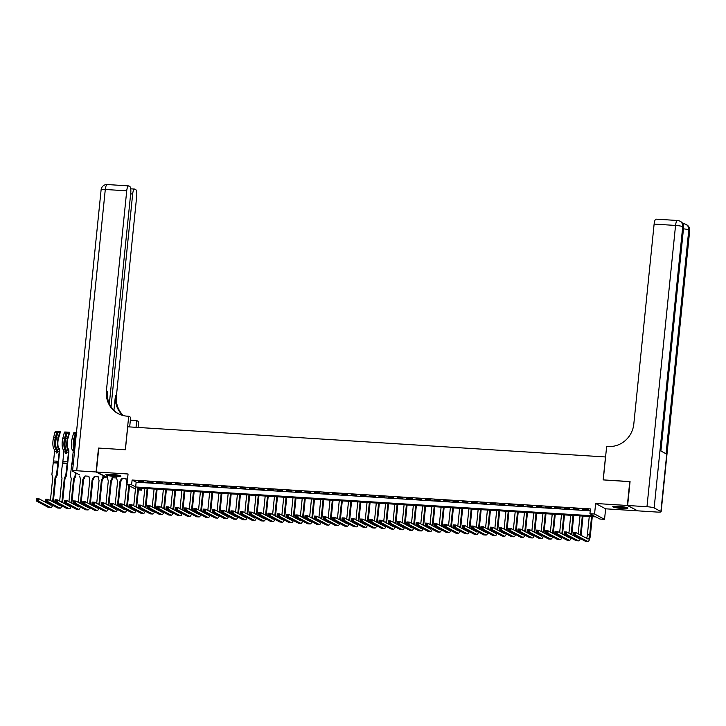 <?xml version="1.0" encoding="UTF-8"?>
<svg xmlns="http://www.w3.org/2000/svg" width="726" height="726" viewBox="0 0 726 726"><rect width="100%" height="100%" fill="white"/><g stroke="black" fill="none" stroke-linecap="round" stroke-linejoin="round"><path stroke-width="1.09" d="M115.479 476.546A7.559 0.944 -174.2 0 0 120.897 476.183A7.559 0.944 -174.2 0 0 111.269 474.296A7.559 0.944 -174.2 0 0 105.851 474.659A7.559 0.944 -174.2 0 0 115.479 476.546M622.409 508.518A7.559 0.944 -174.2 0 0 627.827 508.155A7.559 0.944 -174.2 0 0 618.198 506.267A7.559 0.944 -174.2 0 0 612.78 506.621A7.559 0.944 -174.2 0 0 622.409 508.518M141.788 488.253L141.597 490.15L138.394 489.941M605.575 456.972L127.722 426.797L125.389 449.757L98.772 448.078L96.34 471.991L107.502 477.409M112.839 477.744L116.768 477.989M122.104 478.325L126.025 478.57M637.346 510.696L627.346 505.477L595.638 503.481L594.567 514.008L604.549 519.344L599.921 519.045L595.874 516.885L137.55 487.981L141.597 490.15M595.638 503.481L605.62 508.817L637.328 510.814M605.62 508.817L604.549 519.344M605.493 456.917L603.161 479.886L630.041 481.701M629.778 481.565L627.346 505.477M143.784 481.683L138.221 481.338L143.784 481.683M153.041 482.273L147.487 481.919L153.041 482.273M162.297 482.854L156.743 482.5L162.297 482.854M171.554 483.434L166 483.089L171.554 483.434M180.819 484.024L175.256 483.67L180.819 484.024M190.076 484.605L184.522 484.251L190.076 484.605M199.332 485.186L193.778 484.841L199.332 485.186M208.589 485.776L203.035 485.422L208.589 485.776M217.854 486.356L212.301 486.003L217.854 486.356M227.111 486.937L221.557 486.592L227.111 486.937M236.367 487.527L230.814 487.173L236.367 487.527M245.633 488.108L240.07 487.754L245.633 488.108M254.89 488.689L249.336 488.344L254.89 488.689M264.146 489.279L258.592 488.925L264.146 489.279M273.403 489.859L267.849 489.505L273.403 489.859M282.668 490.44L277.114 490.095L282.668 490.44M291.925 491.03L286.371 490.676L291.925 491.03M301.181 491.611L295.627 491.257L301.181 491.611M310.447 492.192L304.884 491.847L310.447 492.192M319.703 492.782L314.149 492.428L319.703 492.782M328.96 493.362L323.406 493.008L328.96 493.362M338.216 493.943L332.662 493.598L338.216 493.943M347.482 494.533L341.919 494.179L347.482 494.533M356.738 495.114L351.184 494.76L356.738 495.114M365.995 495.695L360.441 495.35L365.995 495.695M375.251 496.285L369.697 495.931L375.251 496.285M384.517 496.865L378.963 496.511L384.517 496.865M393.773 497.446L388.219 497.101L393.773 497.446M403.03 498.036L397.476 497.682L403.03 498.036M412.295 498.617L406.732 498.263L412.295 498.617M421.552 499.198L415.998 498.853L421.552 499.198M430.808 499.787L425.255 499.434L430.808 499.787M440.065 500.368L434.511 500.014L440.065 500.368M449.33 500.949L443.777 500.604L449.33 500.949M458.587 501.539L453.033 501.185L458.587 501.539M467.843 502.12L462.29 501.766L467.843 502.12M477.109 502.701L471.546 502.356L477.109 502.701M486.366 503.29L480.812 502.937L486.366 503.29M495.622 503.871L490.068 503.517L495.622 503.871M504.879 504.452L499.325 504.107L504.879 504.452M514.144 505.042L508.59 504.688L514.144 505.042M523.401 505.623L517.847 505.278L523.401 505.623M532.657 506.203L527.103 505.859L532.657 506.203M541.923 506.793L536.36 506.439L541.923 506.793M551.179 507.374L545.625 507.029L551.179 507.374M560.436 507.955L554.882 507.61L560.436 507.955M569.692 508.545L564.138 508.191L569.692 508.545M578.958 509.126L573.395 508.781L578.958 509.126M96.34 471.991L128.057 473.996L126.986 484.514L131.615 484.814L135.662 486.974L593.986 515.877L589.939 513.709L590.419 508.926L132.105 480.022L136.152 482.191L590.229 510.823M588.214 509.706L582.66 509.362L588.214 509.706M132.105 480.022L131.615 484.814M589.939 513.709L594.567 514.008M135.444 489.043L126.986 484.514M136.152 482.191L133.747 505.777M574.665 534.027L574.765 533.065L573.839 533.011L573.74 533.964L575.636 534.971L573.322 534.826L573.567 532.43L575.881 532.585L575.636 534.971L587.633 541.387A7.269 2.105 93.6 0 0 587.906 541.46A7.269 2.105 93.6 0 0 590.383 535.289L592.28 516.658M591.572 516.613L589.712 534.926A4.846 1.407 -86.4 0 1 588.06 539.046A4.846 1.407 -86.4 0 1 587.878 538.991L575.881 532.585L574.765 533.065M589.258 516.467L587.398 534.781A4.846 1.407 -86.4 0 1 586.508 538.256M573.74 533.964L573.322 534.826L585.319 541.233A7.269 2.105 93.6 0 0 585.592 541.315L587.906 541.46M573.567 532.43L573.839 533.011M626.583 507.492A6.543 0.817 5.8 0 1 625.086 507.665A6.543 0.817 5.8 0 1 618.824 507.265A6.543 0.817 5.8 0 1 614.132 506.231M615.82 506.176A6.062 0.762 -174.2 0 0 624.787 507.111A6.062 0.762 -174.2 0 0 624.941 507.102M613.497 506.303A7.514 0.944 -174.2 0 0 625.785 507.819A7.514 0.944 -174.2 0 0 627.191 507.692M119.654 475.53A6.543 0.817 5.8 0 1 118.147 475.693A6.543 0.817 5.8 0 1 111.895 475.303A6.543 0.817 5.8 0 1 107.194 474.26M108.891 474.205A6.062 0.762 -174.2 0 0 117.848 475.14A6.062 0.762 -174.2 0 0 118.011 475.131M106.568 474.332A7.514 0.944 -174.2 0 0 118.846 475.848A7.514 0.944 -174.2 0 0 120.262 475.73M627.627 505.496L637.61 510.832L656.957 512.057A5.817 0.726 -174.2 0 0 661.132 511.776A5.817 0.726 -174.2 0 0 660.896 511.54L654.153 507.937A5.817 0.726 -174.2 0 0 646.975 506.721L627.627 505.496L630.059 481.574L603.252 479.886L606.655 446.399L608.225 446.499A24.23 22.996 -61.9 0 0 633.807 424.038L654.117 224.089A5.817 1.688 -86.4 0 1 656.095 219.143L677.53 220.495A5.817 1.688 93.6 0 0 675.552 225.441L654.117 224.089M646.975 506.721L675.552 225.441A5.817 0.726 5.8 0 1 682.721 226.648L683.402 227.011L660.66 450.891L666.051 453.777L688.793 229.897L689.473 230.26A5.817 0.726 5.8 0 1 689.7 230.496L661.132 511.776M96.068 471.973L98.491 448.06L125.299 449.748L128.702 416.261L127.123 416.161A24.23 22.996 118.1 0 1 118.129 413.62A24.23 22.996 118.1 0 1 106.404 390.788L126.723 190.829L105.288 189.477L76.711 470.757L96.068 471.973L106.06 477.191M136.043 427.315L136.733 420.554L130.371 420.154M136.733 420.554L138.684 421.597L138.094 427.451M128.702 416.261L130.653 417.305L129.682 426.915M111.06 406.76L132.667 194.005A5.817 1.688 93.6 0 1 134.655 189.069A5.817 1.688 93.6 0 1 134.873 189.132L135.671 189.559A5.817 1.688 93.6 0 1 136.706 196.165L116.396 396.124A24.23 22.996 118.1 0 0 123.474 415.626M122.93 415.49A24.23 22.996 118.1 0 1 115.425 395.606L113.928 410.29M76.711 470.757A5.817 0.726 -174.2 0 0 72.546 471.038A5.817 0.726 -174.2 0 0 72.781 471.274L79.524 474.877A5.817 0.726 -174.2 0 0 79.796 474.995M85.069 475.957A5.817 0.726 -174.2 0 0 86.693 476.093L88.989 476.238M94.326 476.574L98.246 476.819M103.582 477.154L106.05 477.309M109.354 403.656L130.753 192.98A5.817 1.688 93.6 0 0 129.718 186.382L128.919 185.956A5.817 1.688 93.6 0 0 128.702 185.892A5.817 1.688 93.6 0 0 126.723 190.829M118.619 413.874A24.23 22.996 118.1 0 1 107.384 391.305L106.404 390.788M131.66 420.236A24.23 22.996 118.1 0 1 130.399 419.846M581.054 535.343A7.269 2.105 93.6 0 0 581.127 534.708L583.023 516.077M582.316 516.032L580.455 534.345A4.846 1.407 -86.4 0 1 580.373 534.98M580.001 515.887L578.177 533.81M579.402 538.075A4.846 1.407 -86.4 0 1 578.794 538.456A4.846 1.407 -86.4 0 1 578.613 538.411L566.625 531.995L566.38 534.39L578.377 540.797A7.269 2.105 93.6 0 0 578.649 540.879A7.269 2.105 93.6 0 0 580.355 538.583M577.524 537.068A4.846 1.407 -86.4 0 1 577.243 537.676M565.409 533.438L566.38 534.39L564.066 534.245L564.311 531.849L566.625 531.995L564.583 532.421L564.483 533.383L565.409 533.438L565.509 532.485M564.483 533.383L564.066 534.245L576.063 540.652A7.269 2.105 93.6 0 0 576.326 540.734L578.649 540.879M564.311 531.849L564.583 532.421M571.798 534.763A7.269 2.105 93.6 0 0 571.87 534.118L573.758 515.487M573.05 515.442L571.19 533.764A4.846 1.407 -86.4 0 1 571.117 534.4M570.736 515.297L568.921 533.22M570.137 537.485A4.846 1.407 -86.4 0 1 569.538 537.875A4.846 1.407 -86.4 0 1 569.356 537.821L557.359 531.414L557.123 533.801L569.111 540.217A7.269 2.105 93.6 0 0 569.384 540.298A7.269 2.105 93.6 0 0 571.099 538.002M568.267 536.487A4.846 1.407 -86.4 0 1 567.986 537.095M556.152 532.857L557.123 533.801L554.809 533.655L555.045 531.269L557.359 531.414L555.317 531.84L555.227 532.793L556.152 532.857L556.243 531.895M555.227 532.793L554.809 533.655L566.797 540.071A7.269 2.105 93.6 0 0 567.07 540.153L569.384 540.298M555.045 531.269L555.317 531.84M562.532 534.173A7.269 2.105 93.6 0 0 562.605 533.537L564.501 514.906M563.793 514.861L561.933 533.174A4.846 1.407 -86.4 0 1 561.86 533.81M561.479 514.716L559.655 532.639M560.88 536.904A4.846 1.407 -86.4 0 1 560.281 537.294A4.846 1.407 -86.4 0 1 560.1 537.24L548.103 530.833L547.858 533.22L559.855 539.636A7.269 2.105 93.6 0 0 560.127 539.708A7.269 2.105 93.6 0 0 561.842 537.422M559.002 535.906A4.846 1.407 -86.4 0 1 558.73 536.505M546.887 532.276L547.858 533.22L545.544 533.075L545.789 530.679L548.103 530.833L546.061 531.26L545.961 532.212L546.887 532.276L546.987 531.314M545.961 532.212L545.544 533.075L557.541 539.482A7.269 2.105 93.6 0 0 557.813 539.563L560.127 539.708M545.789 530.679L546.061 531.26M553.276 533.592A7.269 2.105 93.6 0 0 553.348 532.957L555.245 514.326M554.537 514.28L552.677 532.594A4.846 1.407 -86.4 0 1 552.595 533.229M552.223 514.135L550.399 532.058M551.624 536.323A4.846 1.407 -86.4 0 1 551.025 536.705A4.846 1.407 -86.4 0 1 550.843 536.659L538.846 530.243L538.601 532.639L550.598 539.046A7.269 2.105 93.6 0 0 550.871 539.128A7.269 2.105 93.6 0 0 552.577 536.832M549.745 535.316A4.846 1.407 -86.4 0 1 549.464 535.924M537.63 531.686L538.601 532.639L536.287 532.494L536.532 530.098L538.846 530.243L536.804 530.67L536.705 531.632L537.63 531.686L537.73 530.733M536.705 531.632L536.287 532.494L548.284 538.901A7.269 2.105 93.6 0 0 548.557 538.982L550.871 539.128M536.532 530.098L536.804 530.67M544.019 533.011A7.269 2.105 93.6 0 0 544.092 532.367L545.979 513.736M545.28 513.69L543.42 532.013A4.846 1.407 -86.4 0 1 543.338 532.648M542.957 513.545L541.142 531.468M542.358 535.734A4.846 1.407 -86.4 0 1 541.759 536.124A4.846 1.407 -86.4 0 1 541.578 536.069L529.59 529.662L529.345 532.049L541.342 538.465A7.269 2.105 93.6 0 0 541.605 538.547A7.269 2.105 93.6 0 0 543.32 536.251M540.489 534.735A4.846 1.407 -86.4 0 1 540.208 535.334M528.374 531.105L529.345 532.049L527.031 531.904L527.276 529.517L529.59 529.662L527.539 530.089L527.448 531.042L528.374 531.105L528.464 530.143M527.448 531.042L527.031 531.904L539.019 538.32A7.269 2.105 93.6 0 0 539.291 538.402L541.605 538.547M527.276 529.517L527.539 530.089M534.753 532.421A7.269 2.105 93.6 0 0 534.835 531.786L536.723 513.155M536.015 513.11L534.154 531.423A4.846 1.407 -86.4 0 1 534.082 532.058M533.701 512.964L531.886 530.887M533.102 535.153A4.846 1.407 -86.4 0 1 532.503 535.543A4.846 1.407 -86.4 0 1 532.321 535.489L520.324 529.082L520.088 531.468L532.076 537.875A7.269 2.105 93.6 0 0 532.349 537.957A7.269 2.105 93.6 0 0 534.064 535.661M531.223 534.154A4.846 1.407 -86.4 0 1 530.951 534.753M519.108 530.524L520.088 531.468L517.774 531.323L518.01 528.927L520.324 529.082L518.282 529.508L518.183 530.461L519.108 530.524L519.208 529.563M518.183 530.461L517.774 531.323L529.762 537.73A7.269 2.105 93.6 0 0 530.034 537.812L532.349 537.957M518.01 528.927L518.282 529.508M525.497 531.84A7.269 2.105 93.6 0 0 525.57 531.205L527.466 512.574M526.758 512.529L524.898 530.842A4.846 1.407 -86.4 0 1 524.816 531.477M524.444 512.384L522.62 530.307M523.845 534.572A4.846 1.407 -86.4 0 1 523.246 534.953A4.846 1.407 -86.4 0 1 523.065 534.908L511.068 528.492L510.823 530.887L522.82 537.294A7.269 2.105 93.6 0 0 523.092 537.376A7.269 2.105 93.6 0 0 524.798 535.08M521.967 533.565A4.846 1.407 -86.4 0 1 521.695 534.173M509.852 529.935L510.823 530.887L508.509 530.742L508.754 528.346L511.068 528.492L509.026 528.918L508.926 529.88L509.852 529.935L509.951 528.982M508.926 529.88L508.509 530.742L520.506 537.149A7.269 2.105 93.6 0 0 520.778 537.231L523.092 537.376M508.754 528.346L509.026 528.918M516.24 531.26A7.269 2.105 93.6 0 0 516.313 530.615L518.21 511.984M517.502 511.939L515.642 530.261A4.846 1.407 -86.4 0 1 515.56 530.897M515.188 511.794L513.364 529.717M514.589 533.982A4.846 1.407 -86.4 0 1 513.981 534.372A4.846 1.407 -86.4 0 1 513.799 534.318L501.811 527.911L501.566 530.298L513.563 536.714A7.269 2.105 93.6 0 0 513.836 536.795A7.269 2.105 93.6 0 0 515.542 534.499M512.71 532.984A4.846 1.407 -86.4 0 1 512.429 533.583M500.595 529.354L501.566 530.298L499.252 530.152L499.497 527.766L501.811 527.911L499.769 528.337L499.67 529.29L500.595 529.354L500.695 528.392M499.67 529.29L499.252 530.152L511.249 536.568A7.269 2.105 93.6 0 0 511.521 536.65L513.836 536.795M499.497 527.766L499.769 528.337M506.984 530.67A7.269 2.105 93.6 0 0 507.057 530.034L508.944 511.403M508.236 511.358L506.376 529.671A4.846 1.407 -86.4 0 1 506.303 530.307M505.922 511.213L504.107 529.136M505.323 533.401A4.846 1.407 -86.4 0 1 504.724 533.792A4.846 1.407 -86.4 0 1 504.543 533.737L492.555 527.321L492.31 529.717L504.298 536.124A7.269 2.105 93.6 0 0 504.57 536.205A7.269 2.105 93.6 0 0 506.285 533.909M503.454 532.403A4.846 1.407 -86.4 0 1 503.172 533.002M491.339 528.773L492.31 529.717L489.996 529.572L490.232 527.176L492.555 527.321L490.504 527.757L490.413 528.71L491.339 528.773L491.429 527.811M490.413 528.71L489.996 529.572L501.984 535.979A7.269 2.105 93.6 0 0 502.256 536.06L504.57 536.205M490.232 527.176L490.504 527.757M497.718 530.089A7.269 2.105 93.6 0 0 497.791 529.454L499.688 510.823M498.98 510.777L497.119 529.091A4.846 1.407 -86.4 0 1 497.047 529.726M496.666 510.632L494.842 528.555M496.067 532.82A4.846 1.407 -86.4 0 1 495.468 533.202A4.846 1.407 -86.4 0 1 495.286 533.156L483.289 526.74L483.044 529.136L495.041 535.543A7.269 2.105 93.6 0 0 495.313 535.625A7.269 2.105 93.6 0 0 497.029 533.329M494.188 531.813A4.846 1.407 -86.4 0 1 493.916 532.421M482.073 528.183L483.044 529.136L480.73 528.991L480.975 526.595L483.289 526.74L481.247 527.167L481.147 528.129L482.073 528.183L482.173 527.23M481.147 528.129L480.73 528.991L492.727 535.398A7.269 2.105 93.6 0 0 492.999 535.479L495.313 535.625M480.975 526.595L481.247 527.167M488.462 529.508A7.269 2.105 93.6 0 0 488.534 528.864L490.431 510.233M489.723 510.187L487.863 528.51A4.846 1.407 -86.4 0 1 487.781 529.145M487.409 510.042L485.585 527.965M486.81 532.231A4.846 1.407 -86.4 0 1 486.211 532.621A4.846 1.407 -86.4 0 1 486.03 532.566L474.033 526.159L473.788 528.546L485.785 534.962A7.269 2.105 93.6 0 0 486.057 535.044A7.269 2.105 93.6 0 0 487.763 532.748M484.932 531.232A4.846 1.407 -86.4 0 1 484.659 531.831M472.817 527.602L473.788 528.546L471.473 528.401L471.718 526.014L474.033 526.159L471.991 526.586L471.891 527.539L472.817 527.602L472.916 526.64M471.891 527.539L471.473 528.401L483.471 534.817A7.269 2.105 93.6 0 0 483.743 534.899L486.057 535.044M471.718 526.014L471.991 526.586M479.205 528.918A7.269 2.105 93.6 0 0 479.278 528.283L481.166 509.652M480.467 509.607L478.606 527.92A4.846 1.407 -86.4 0 1 478.525 528.555M478.153 509.461L476.329 527.385M477.545 531.65A4.846 1.407 -86.4 0 1 476.946 532.04A4.846 1.407 -86.4 0 1 476.764 531.986L464.776 525.57L464.531 527.965L476.528 534.372A7.269 2.105 93.6 0 0 476.791 534.454A7.269 2.105 93.6 0 0 478.507 532.158M475.675 530.652A4.846 1.407 -86.4 0 1 475.394 531.25M463.56 527.012L464.531 527.965L462.217 527.82L462.462 525.424L464.776 525.57L462.725 526.005L462.634 526.958L463.56 527.012L463.651 526.06M462.634 526.958L462.217 527.82L474.214 534.227A7.269 2.105 93.6 0 0 474.477 534.309L476.791 534.454M462.462 525.424L462.725 526.005M469.949 528.337A7.269 2.105 93.6 0 0 470.021 527.702L471.909 509.071M471.201 509.026L469.341 527.339A4.846 1.407 -86.4 0 1 469.268 527.974M468.887 508.881L467.072 526.804M468.288 531.069A4.846 1.407 -86.4 0 1 467.689 531.45A4.846 1.407 -86.4 0 1 467.508 531.405L455.511 524.989L455.275 527.385L467.263 533.792A7.269 2.105 93.6 0 0 467.535 533.873A7.269 2.105 93.6 0 0 469.25 531.577M466.41 530.062A4.846 1.407 -86.4 0 1 466.137 530.67M454.295 526.432L455.275 527.385L452.96 527.239L453.196 524.844L455.511 524.989L453.469 525.415L453.369 526.377L454.295 526.432L454.394 525.479M453.369 526.377L452.96 527.239L464.949 533.646A7.269 2.105 93.6 0 0 465.221 533.728L467.535 533.873M453.196 524.844L453.469 525.415M460.683 527.757A7.269 2.105 93.6 0 0 460.756 527.112L462.653 508.481M461.945 508.436L460.084 526.758A4.846 1.407 -86.4 0 1 460.003 527.394M459.631 508.291L457.807 526.214M459.032 530.479A4.846 1.407 -86.4 0 1 458.433 530.869A4.846 1.407 -86.4 0 1 458.251 530.815L446.254 524.408L446.009 526.795L458.006 533.211A7.269 2.105 93.6 0 0 458.278 533.292A7.269 2.105 93.6 0 0 459.985 530.996M457.153 529.481A4.846 1.407 -86.4 0 1 456.881 530.08M445.038 525.851L446.009 526.795L443.695 526.649L443.94 524.263L446.254 524.408L444.212 524.834L444.112 525.787L445.038 525.851L445.138 524.889M444.112 525.787L443.695 526.649L455.692 533.065A7.269 2.105 93.6 0 0 455.964 533.147L458.278 533.292M443.94 524.263L444.212 524.834M451.427 527.167A7.269 2.105 93.6 0 0 451.499 526.532L453.396 507.901M452.688 507.855L450.828 526.168A4.846 1.407 -86.4 0 1 450.746 526.804M450.374 507.71L448.55 525.633M449.775 529.898A4.846 1.407 -86.4 0 1 449.167 530.289A4.846 1.407 -86.4 0 1 448.995 530.234L436.998 523.818L436.753 526.214L448.75 532.621A7.269 2.105 93.6 0 0 449.022 532.702A7.269 2.105 93.6 0 0 450.728 530.407M447.897 528.9A4.846 1.407 -86.4 0 1 447.615 529.499M435.781 525.261L436.753 526.214L434.438 526.069L434.683 523.673L436.998 523.818L434.956 524.254L434.856 525.207L435.781 525.261L435.881 524.308M434.856 525.207L434.438 526.069L446.436 532.476A7.269 2.105 93.6 0 0 446.708 532.557L449.022 532.702M434.683 523.673L434.956 524.254M442.17 526.586A7.269 2.105 93.6 0 0 442.243 525.951L444.13 507.32M443.423 507.274L441.562 525.588A4.846 1.407 -86.4 0 1 441.49 526.223M441.109 507.129L439.294 525.052M440.51 529.318A4.846 1.407 -86.4 0 1 439.911 529.699A4.846 1.407 -86.4 0 1 439.729 529.653L427.741 523.237L427.496 525.633L439.484 532.04A7.269 2.105 93.6 0 0 439.756 532.122A7.269 2.105 93.6 0 0 441.472 529.826M438.64 528.31A4.846 1.407 -86.4 0 1 438.359 528.918M426.525 524.68L427.496 525.633L425.182 525.488L425.418 523.092L427.741 523.237L425.69 523.664L425.599 524.626L426.525 524.68L426.616 523.727M425.599 524.626L425.182 525.488L437.17 531.895A7.269 2.105 93.6 0 0 437.442 531.976L439.756 532.122M425.418 523.092L425.69 523.664M432.905 526.005A7.269 2.105 93.6 0 0 432.986 525.361L434.874 506.73M434.166 506.684L432.306 525.007A4.846 1.407 -86.4 0 1 432.233 525.642M431.852 506.539L430.028 524.462M431.253 528.728A4.846 1.407 -86.4 0 1 430.654 529.118A4.846 1.407 -86.4 0 1 430.473 529.063L418.475 522.656L418.24 525.043L430.228 531.459A7.269 2.105 93.6 0 0 430.5 531.541A7.269 2.105 93.6 0 0 432.215 529.245M429.375 527.729A4.846 1.407 -86.4 0 1 429.102 528.328M417.259 524.099L418.24 525.043L415.916 524.898L416.161 522.511L418.475 522.656L416.434 523.083L416.334 524.036L417.259 524.099L417.359 523.137M416.334 524.036L415.916 524.898L427.913 531.314A7.269 2.105 93.6 0 0 428.186 531.387L430.5 531.541M416.161 522.511L416.434 523.083M423.648 525.415A7.269 2.105 93.6 0 0 423.721 524.78L425.618 506.149M424.91 506.104L423.049 524.417A4.846 1.407 -86.4 0 1 422.968 525.052M422.596 505.958L420.771 523.882M421.997 528.147A4.846 1.407 -86.4 0 1 421.398 528.537A4.846 1.407 -86.4 0 1 421.216 528.483L409.219 522.067L408.974 524.462L420.971 530.869A7.269 2.105 93.6 0 0 421.243 530.951A7.269 2.105 93.6 0 0 422.949 528.655M420.118 527.149A4.846 1.407 -86.4 0 1 419.846 527.748M408.003 523.51L408.974 524.462L406.66 524.317L406.905 521.921L409.219 522.067L407.177 522.502L407.077 523.455L408.003 523.51L408.103 522.557M407.077 523.455L406.66 524.317L418.657 530.724A7.269 2.105 93.6 0 0 418.929 530.806L421.243 530.951M406.905 521.921L407.177 522.502M414.392 524.834A7.269 2.105 93.6 0 0 414.464 524.199L416.352 505.568M415.653 505.523L413.793 523.836A4.846 1.407 -86.4 0 1 413.711 524.471M413.339 505.378L411.515 523.301M412.731 527.566A4.846 1.407 -86.4 0 1 412.132 527.947A4.846 1.407 -86.4 0 1 411.951 527.902L399.962 521.486L399.717 523.882L411.715 530.289A7.269 2.105 93.6 0 0 411.987 530.37A7.269 2.105 93.6 0 0 413.693 528.074M410.862 526.559A4.846 1.407 -86.4 0 1 410.58 527.167M398.746 522.929L399.717 523.882L397.403 523.736L397.648 521.341L399.962 521.486L397.912 521.912L397.821 522.874L398.746 522.929L398.846 521.976M397.821 522.874L397.403 523.736L409.4 530.143A7.269 2.105 93.6 0 0 409.664 530.225L411.987 530.37M397.648 521.341L397.912 521.912M405.135 524.254A7.269 2.105 93.6 0 0 405.208 523.609L407.095 504.978M406.388 504.933L404.527 523.255A4.846 1.407 -86.4 0 1 404.455 523.891M404.073 504.788L402.258 522.711M403.475 526.976A4.846 1.407 -86.4 0 1 402.876 527.366A4.846 1.407 -86.4 0 1 402.694 527.312L390.697 520.905L390.461 523.292L402.449 529.708A7.269 2.105 93.6 0 0 402.721 529.789A7.269 2.105 93.6 0 0 404.436 527.493M401.605 525.978A4.846 1.407 -86.4 0 1 401.324 526.577M389.49 522.348L390.461 523.292L388.147 523.147L388.383 520.76L390.697 520.905L388.655 521.332L388.564 522.284L389.49 522.348L389.581 521.386M388.564 522.284L388.147 523.147L400.135 529.563A7.269 2.105 93.6 0 0 400.407 529.635L402.721 529.789M388.383 520.76L388.655 521.332M395.87 523.664A7.269 2.105 93.6 0 0 395.942 523.029L397.839 504.398M397.131 504.352L395.271 522.666A4.846 1.407 -86.4 0 1 395.198 523.301M394.817 504.207L392.993 522.13M394.218 526.395A4.846 1.407 -86.4 0 1 393.619 526.786A4.846 1.407 -86.4 0 1 393.438 526.731L381.44 520.315L381.195 522.711L393.193 529.118A7.269 2.105 93.6 0 0 393.465 529.2A7.269 2.105 93.6 0 0 395.171 526.904M392.339 525.397A4.846 1.407 -86.4 0 1 392.067 525.996M380.224 521.758L381.195 522.711L378.881 522.566L379.126 520.17L381.44 520.315L379.399 520.751L379.299 521.704L380.224 521.758L380.324 520.805M379.299 521.704L378.881 522.566L390.878 528.973A7.269 2.105 93.6 0 0 391.151 529.054L393.465 529.2M379.126 520.17L379.399 520.751M386.613 523.083A7.269 2.105 93.6 0 0 386.686 522.448L388.582 503.817M387.875 503.771L386.014 522.085A4.846 1.407 -86.4 0 1 385.933 522.72M385.56 503.626L383.736 521.549M384.962 525.815A4.846 1.407 -86.4 0 1 384.353 526.196A4.846 1.407 -86.4 0 1 384.181 526.15L372.184 519.734L371.939 522.13L383.936 528.537A7.269 2.105 93.6 0 0 384.208 528.619A7.269 2.105 93.6 0 0 385.914 526.323M383.083 524.807A4.846 1.407 -86.4 0 1 382.802 525.415M370.968 521.177L371.939 522.13L369.625 521.985L369.87 519.589L372.184 519.734L370.142 520.161L370.042 521.123L370.968 521.177L371.068 520.224M370.042 521.123L369.625 521.985L381.622 528.392A7.269 2.105 93.6 0 0 381.894 528.474L384.208 528.619M369.87 519.589L370.142 520.161M377.357 522.502A7.269 2.105 93.6 0 0 377.429 521.858L379.317 503.227M378.618 503.182L376.749 521.504A4.846 1.407 -86.4 0 1 376.676 522.139M376.295 503.036L374.48 520.959M375.696 525.225A4.846 1.407 -86.4 0 1 375.097 525.615A4.846 1.407 -86.4 0 1 374.915 525.56L362.927 519.154L362.682 521.54L374.68 527.956A7.269 2.105 93.6 0 0 374.943 528.038A7.269 2.105 93.6 0 0 376.658 525.742M373.826 524.226A4.846 1.407 -86.4 0 1 373.545 524.825M361.711 520.596L362.682 521.54L360.368 521.395L360.613 519.008L362.927 519.154L360.876 519.58L360.786 520.533L361.711 520.596L361.802 519.635M360.786 520.533L360.368 521.395L372.356 527.811A7.269 2.105 93.6 0 0 372.629 527.884L374.943 528.038M360.613 519.008L360.876 519.58M368.091 521.912A7.269 2.105 93.6 0 0 368.173 521.277L370.06 502.646M369.352 502.601L367.492 520.914A4.846 1.407 -86.4 0 1 367.42 521.549M367.038 502.456L365.223 520.379M366.439 524.644A4.846 1.407 -86.4 0 1 365.84 525.034A4.846 1.407 -86.4 0 1 365.659 524.98L353.662 518.564L353.426 520.959L365.414 527.366A7.269 2.105 93.6 0 0 365.686 527.448A7.269 2.105 93.6 0 0 367.401 525.152M364.561 523.646A4.846 1.407 -86.4 0 1 364.289 524.245M352.446 520.007L353.426 520.959L351.103 520.814L351.348 518.418L353.662 518.564L351.62 518.999L351.52 519.952L352.446 520.007L352.546 519.054M351.52 519.952L351.103 520.814L363.1 527.221A7.269 2.105 93.6 0 0 363.372 527.303L365.686 527.448M351.348 518.418L351.62 518.999M358.835 521.332A7.269 2.105 93.6 0 0 358.907 520.696L360.804 502.065M360.096 502.02L358.236 520.333A4.846 1.407 -86.4 0 1 358.154 520.969M357.782 501.875L355.958 519.798M357.183 524.063A4.846 1.407 -86.4 0 1 356.584 524.444A4.846 1.407 -86.4 0 1 356.402 524.399L344.405 517.983L344.16 520.379L356.157 526.786A7.269 2.105 93.6 0 0 356.43 526.867A7.269 2.105 93.6 0 0 358.136 524.571M355.304 523.056A4.846 1.407 -86.4 0 1 355.032 523.664M343.189 519.426L344.16 520.379L341.846 520.233L342.091 517.838L344.405 517.983L342.363 518.409L342.264 519.371L343.189 519.426L343.289 518.473M342.264 519.371L341.846 520.233L353.843 526.64A7.269 2.105 93.6 0 0 354.116 526.722L356.43 526.867M342.091 517.838L342.363 518.409M349.578 520.751A7.269 2.105 93.6 0 0 349.651 520.106L351.547 501.475M350.839 501.43L348.979 519.743A4.846 1.407 -86.4 0 1 348.897 520.388M348.525 501.285L346.701 519.208M347.926 523.473A4.846 1.407 -86.4 0 1 347.318 523.863A4.846 1.407 -86.4 0 1 347.137 523.809L335.149 517.402L334.904 519.789L346.901 526.205A7.269 2.105 93.6 0 0 347.173 526.286A7.269 2.105 93.6 0 0 348.879 523.99M346.048 522.475A4.846 1.407 -86.4 0 1 345.767 523.074M333.933 518.845L334.904 519.789L332.59 519.644L332.835 517.257L335.149 517.402L333.107 517.829L333.007 518.781L333.933 518.845L334.033 517.883M333.007 518.781L332.59 519.644L344.587 526.06A7.269 2.105 93.6 0 0 344.859 526.132L347.173 526.286M332.835 517.257L333.107 517.829M340.322 520.161A7.269 2.105 93.6 0 0 340.394 519.526L342.282 500.895M341.574 500.849L339.714 519.163A4.846 1.407 -86.4 0 1 339.641 519.798M339.26 500.704L337.445 518.627M338.661 522.892A4.846 1.407 -86.4 0 1 338.062 523.283A4.846 1.407 -86.4 0 1 337.88 523.228L325.883 516.812L325.647 519.208L337.635 525.615A7.269 2.105 93.6 0 0 337.908 525.697A7.269 2.105 93.6 0 0 339.623 523.401M336.791 521.894A4.846 1.407 -86.4 0 1 336.51 522.493M324.676 518.255L325.647 519.208L323.333 519.063L323.569 516.667L325.883 516.812L323.841 517.248L323.751 518.201L324.676 518.255L324.767 517.302M323.751 518.201L323.333 519.063L335.321 525.47A7.269 2.105 93.6 0 0 335.594 525.551L337.908 525.697M323.569 516.667L323.841 517.248M331.056 519.58A7.269 2.105 93.6 0 0 331.129 518.945L333.025 500.314M332.317 500.268L330.457 518.582A4.846 1.407 -86.4 0 1 330.384 519.217M330.003 500.123L328.179 518.046M329.404 522.312A4.846 1.407 -86.4 0 1 328.805 522.693A4.846 1.407 -86.4 0 1 328.624 522.638L316.627 516.231L316.382 518.627L328.379 525.034A7.269 2.105 93.6 0 0 328.651 525.116A7.269 2.105 93.6 0 0 330.366 522.82M327.526 521.304A4.846 1.407 -86.4 0 1 327.254 521.912M315.411 517.674L316.382 518.627L314.068 518.482L314.313 516.086L316.627 516.231L314.585 516.658L314.485 517.62L315.411 517.674L315.511 516.721M314.485 517.62L314.068 518.482L326.065 524.889A7.269 2.105 93.6 0 0 326.337 524.971L328.651 525.116M314.313 516.086L314.585 516.658M321.8 518.999A7.269 2.105 93.6 0 0 321.872 518.355L323.769 499.724M323.061 499.679L321.201 517.992A4.846 1.407 -86.4 0 1 321.119 518.636M320.747 499.533L318.923 517.457M320.148 521.722A4.846 1.407 -86.4 0 1 319.549 522.112A4.846 1.407 -86.4 0 1 319.367 522.058L307.37 515.651L307.125 518.037L319.122 524.453A7.269 2.105 93.6 0 0 319.395 524.535A7.269 2.105 93.6 0 0 321.101 522.239M318.269 520.723A4.846 1.407 -86.4 0 1 317.988 521.322M306.154 517.093L307.125 518.037L304.811 517.892L305.056 515.505L307.37 515.651L305.328 516.077L305.229 517.03L306.154 517.093L306.254 516.132M305.229 517.03L304.811 517.892L316.808 524.308A7.269 2.105 93.6 0 0 317.08 524.381L319.395 524.535M305.056 515.505L305.328 516.077M312.543 518.409A7.269 2.105 93.6 0 0 312.616 517.774L314.503 499.143M313.804 499.098L311.944 517.411A4.846 1.407 -86.4 0 1 311.862 518.046M311.481 498.953L309.666 516.876M310.882 521.141A4.846 1.407 -86.4 0 1 310.283 521.531A4.846 1.407 -86.4 0 1 310.102 521.477L298.114 515.061L297.869 517.457L309.866 523.863A7.269 2.105 93.6 0 0 310.129 523.945A7.269 2.105 93.6 0 0 311.844 521.649M309.013 520.134A4.846 1.407 -86.4 0 1 308.731 520.742M296.898 516.504L297.869 517.457L295.555 517.311L295.8 514.915L298.114 515.061L296.063 515.496L295.972 516.449L296.898 516.504L296.988 515.551M295.972 516.449L295.555 517.311L307.543 523.718A7.269 2.105 93.6 0 0 307.815 523.8L310.129 523.945M295.8 514.915L296.063 515.496M303.277 517.829A7.269 2.105 93.6 0 0 303.359 517.193L305.247 498.553M304.539 498.517L302.678 516.83A4.846 1.407 -86.4 0 1 302.606 517.466M302.225 498.372L300.41 516.295M301.626 520.56A4.846 1.407 -86.4 0 1 301.027 520.941A4.846 1.407 -86.4 0 1 300.845 520.887L288.848 514.48L288.612 516.876L300.6 523.283A7.269 2.105 93.6 0 0 300.873 523.364A7.269 2.105 93.6 0 0 302.588 521.068M299.747 519.553A4.846 1.407 -86.4 0 1 299.475 520.161M287.632 515.923L288.612 516.876L286.298 516.731L286.534 514.335L288.848 514.48L286.806 514.906L286.706 515.868L287.632 515.923L287.732 514.97M286.706 515.868L286.298 516.731L298.286 523.137A7.269 2.105 93.6 0 0 298.558 523.219L300.873 523.364M286.534 514.335L286.806 514.906M294.021 517.248A7.269 2.105 93.6 0 0 294.094 516.603L295.99 497.972M295.282 497.927L293.422 516.24A4.846 1.407 -86.4 0 1 293.34 516.885M292.968 497.782L291.144 515.705M292.369 519.97A4.846 1.407 -86.4 0 1 291.77 520.361A4.846 1.407 -86.4 0 1 291.589 520.306L279.592 513.899L279.347 516.286L291.344 522.702A7.269 2.105 93.6 0 0 291.616 522.774A7.269 2.105 93.6 0 0 293.322 520.488M290.491 518.972A4.846 1.407 -86.4 0 1 290.219 519.571M278.376 515.342L279.347 516.286L277.033 516.141L277.278 513.754L279.592 513.899L277.55 514.326L277.45 515.278L278.376 515.342L278.475 514.38M277.45 515.278L277.033 516.141L289.03 522.557A7.269 2.105 93.6 0 0 289.302 522.629L291.616 522.774M277.278 513.754L277.55 514.326M284.764 516.658A7.269 2.105 93.6 0 0 284.837 516.023L286.734 497.392M286.026 497.346L284.165 515.66A4.846 1.407 -86.4 0 1 284.084 516.295M283.712 497.201L281.888 515.124M283.113 519.389A4.846 1.407 -86.4 0 1 282.505 519.78A4.846 1.407 -86.4 0 1 282.323 519.725L270.335 513.309L270.09 515.705L282.087 522.112A7.269 2.105 93.6 0 0 282.36 522.194A7.269 2.105 93.6 0 0 284.066 519.898M281.234 518.382A4.846 1.407 -86.4 0 1 280.953 518.99M269.119 514.752L270.09 515.705L267.776 515.56L268.021 513.164L270.335 513.309L268.293 513.745L268.193 514.698L269.119 514.752L269.219 513.799M268.193 514.698L267.776 515.56L279.773 521.967A7.269 2.105 93.6 0 0 280.045 522.048L282.36 522.194M268.021 513.164L268.293 513.745M275.508 516.077A7.269 2.105 93.6 0 0 275.581 515.442L277.468 496.802M276.76 496.765L274.9 515.079A4.846 1.407 -86.4 0 1 274.827 515.714M274.446 496.611L272.631 514.543M273.847 518.809A4.846 1.407 -86.4 0 1 273.248 519.19A4.846 1.407 -86.4 0 1 273.067 519.135L261.079 512.728L260.834 515.124L272.822 521.531A7.269 2.105 93.6 0 0 273.094 521.613A7.269 2.105 93.6 0 0 274.809 519.317M271.978 517.801A4.846 1.407 -86.4 0 1 271.696 518.409M259.863 514.171L260.834 515.124L258.52 514.979L258.755 512.583L261.079 512.728L259.028 513.155L258.937 514.117L259.863 514.171L259.953 513.218M258.937 514.117L258.52 514.979L270.508 521.386A7.269 2.105 93.6 0 0 270.78 521.468L273.094 521.613M258.755 512.583L259.028 513.155M266.242 515.496A7.269 2.105 93.6 0 0 266.315 514.852L268.212 496.221M267.504 496.176L265.643 514.489A4.846 1.407 -86.4 0 1 265.571 515.133M265.19 496.03L263.366 513.954M264.591 518.219A4.846 1.407 -86.4 0 1 263.992 518.609A4.846 1.407 -86.4 0 1 263.81 518.555L251.813 512.148L251.568 514.534L263.565 520.95A7.269 2.105 93.6 0 0 263.837 521.023A7.269 2.105 93.6 0 0 265.553 518.736M262.712 517.221A4.846 1.407 -86.4 0 1 262.44 517.82M250.597 513.591L251.568 514.534L249.254 514.389L249.499 512.002L251.813 512.148L249.771 512.574L249.671 513.527L250.597 513.591L250.697 512.629M249.671 513.527L249.254 514.389L261.251 520.805A7.269 2.105 93.6 0 0 261.523 520.878L263.837 521.023M249.499 512.002L249.771 512.574M256.986 514.906A7.269 2.105 93.6 0 0 257.058 514.271L258.955 495.64M258.247 495.595L256.387 513.908A4.846 1.407 -86.4 0 1 256.305 514.543M255.933 495.45L254.109 513.373M255.334 517.638A4.846 1.407 -86.4 0 1 254.735 518.028A4.846 1.407 -86.4 0 1 254.554 517.974L242.557 511.558L242.312 513.954L254.309 520.361A7.269 2.105 93.6 0 0 254.581 520.442A7.269 2.105 93.6 0 0 256.287 518.146M253.456 516.631A4.846 1.407 -86.4 0 1 253.183 517.239M241.341 513.001L242.312 513.954L239.997 513.808L240.242 511.413L242.557 511.558L240.515 511.993L240.415 512.946L241.341 513.001L241.44 512.048M240.415 512.946L239.997 513.808L251.995 520.215A7.269 2.105 93.6 0 0 252.267 520.297L254.581 520.442M240.242 511.413L240.515 511.993M247.729 514.326A7.269 2.105 93.6 0 0 247.802 513.69L249.69 495.05M248.991 495.014L247.13 513.327A4.846 1.407 -86.4 0 1 247.049 513.963M246.677 494.86L244.853 512.792M246.069 517.057A4.846 1.407 -86.4 0 1 245.47 517.438A4.846 1.407 -86.4 0 1 245.288 517.384L233.3 510.977L233.055 513.373L245.052 519.78A7.269 2.105 93.6 0 0 245.324 519.861A7.269 2.105 93.6 0 0 247.031 517.565M244.199 516.05A4.846 1.407 -86.4 0 1 243.918 516.658M232.084 512.42L233.055 513.373L230.741 513.228L230.986 510.832L233.3 510.977L231.249 511.403L231.158 512.365L232.084 512.42L232.175 511.467M231.158 512.365L230.741 513.228L242.738 519.635A7.269 2.105 93.6 0 0 243.001 519.716L245.324 519.861M230.986 510.832L231.249 511.403M238.473 513.745A7.269 2.105 93.6 0 0 238.545 513.101L240.433 494.47M239.725 494.424L237.865 512.737A4.846 1.407 -86.4 0 1 237.792 513.382M237.411 494.279L235.596 512.202M236.812 516.467A4.846 1.407 -86.4 0 1 236.213 516.858A4.846 1.407 -86.4 0 1 236.032 516.803L224.035 510.396L223.799 512.783L235.787 519.199A7.269 2.105 93.6 0 0 236.059 519.272A7.269 2.105 93.6 0 0 237.774 516.985M234.943 515.469A4.846 1.407 -86.4 0 1 234.661 516.068M222.828 511.839L223.799 512.783L221.484 512.638L221.72 510.251L224.035 510.396L221.993 510.823L221.893 511.776L222.828 511.839L222.918 510.877M221.893 511.776L221.484 512.638L233.473 519.054A7.269 2.105 93.6 0 0 233.745 519.126L236.059 519.272M221.72 510.251L221.993 510.823M229.207 513.155A7.269 2.105 93.6 0 0 229.28 512.52L231.177 493.889M230.469 493.843L228.608 512.157A4.846 1.407 -86.4 0 1 228.527 512.792M228.155 493.698L226.331 511.621M227.556 515.887A4.846 1.407 -86.4 0 1 226.957 516.277A4.846 1.407 -86.4 0 1 226.775 516.222L214.778 509.806L214.533 512.202L226.53 518.609A7.269 2.105 93.6 0 0 226.802 518.691A7.269 2.105 93.6 0 0 228.508 516.395M225.677 514.879A4.846 1.407 -86.4 0 1 225.405 515.487M213.562 511.249L214.533 512.202L212.219 512.057L212.464 509.661L214.778 509.806L212.736 510.242L212.636 511.195L213.562 511.249L213.662 510.296M212.636 511.195L212.219 512.057L224.216 518.464A7.269 2.105 93.6 0 0 224.488 518.545L226.802 518.691M212.464 509.661L212.736 510.242M219.951 512.574A7.269 2.105 93.6 0 0 220.023 511.93L221.92 493.299M221.212 493.263L219.352 511.576A4.846 1.407 -86.4 0 1 219.27 512.211M218.898 493.108L217.074 511.04M218.299 515.306A4.846 1.407 -86.4 0 1 217.691 515.687A4.846 1.407 -86.4 0 1 217.519 515.632L205.522 509.225L205.276 511.621L217.274 518.028A7.269 2.105 93.6 0 0 217.546 518.11A7.269 2.105 93.6 0 0 219.252 515.814M216.421 514.298A4.846 1.407 -86.4 0 1 216.139 514.906M204.305 510.668L205.276 511.621L202.962 511.467L203.207 509.08L205.522 509.225L203.48 509.652L203.38 510.614L204.305 510.668L204.405 509.716M203.38 510.614L202.962 511.467L214.96 517.883A7.269 2.105 93.6 0 0 215.232 517.965L217.546 518.11M203.207 509.08L203.48 509.652M210.694 511.993A7.269 2.105 93.6 0 0 210.767 511.349L212.654 492.718M211.947 492.673L210.086 510.986A4.846 1.407 -86.4 0 1 210.014 511.63M209.632 492.527L207.817 510.451M209.034 514.716A4.846 1.407 -86.4 0 1 208.435 515.106A4.846 1.407 -86.4 0 1 208.253 515.052L196.265 508.645L196.02 511.031L208.008 517.447A7.269 2.105 93.6 0 0 208.28 517.52A7.269 2.105 93.6 0 0 209.995 515.233M207.164 513.718A4.846 1.407 -86.4 0 1 206.883 514.317M195.049 510.088L196.02 511.031L193.706 510.886L193.951 508.499L196.265 508.645L194.214 509.071L194.123 510.024L195.049 510.088L195.14 509.126M194.123 510.024L193.706 510.886L205.694 517.302A7.269 2.105 93.6 0 0 205.966 517.375L208.28 517.52M193.951 508.499L194.214 509.071M201.429 511.403A7.269 2.105 93.6 0 0 201.51 510.768L203.398 492.137M202.69 492.092L200.83 510.405A4.846 1.407 -86.4 0 1 200.757 511.04M200.376 491.947L198.561 509.87M199.777 514.135A4.846 1.407 -86.4 0 1 199.178 514.525A4.846 1.407 -86.4 0 1 198.997 514.471L186.999 508.055L186.763 510.451L198.752 516.858A7.269 2.105 93.6 0 0 199.024 516.939A7.269 2.105 93.6 0 0 200.739 514.643M197.899 513.128A4.846 1.407 -86.4 0 1 197.626 513.736M185.783 509.498L186.763 510.451L184.44 510.305L184.685 507.91L186.999 508.055L184.958 508.481L184.858 509.443L185.783 509.498L185.883 508.545M184.858 509.443L184.44 510.305L196.437 516.712A7.269 2.105 93.6 0 0 196.71 516.794L199.024 516.939M184.685 507.91L184.958 508.481M192.172 510.823A7.269 2.105 93.6 0 0 192.245 510.178L194.141 491.547M193.434 491.511L191.573 509.824A4.846 1.407 -86.4 0 1 191.492 510.46M191.119 491.357L189.295 509.289M190.521 513.554A4.846 1.407 -86.4 0 1 189.922 513.935A4.846 1.407 -86.4 0 1 189.74 513.881L177.743 507.474L177.498 509.87L189.495 516.277A7.269 2.105 93.6 0 0 189.767 516.358A7.269 2.105 93.6 0 0 191.473 514.062M188.642 512.547A4.846 1.407 -86.4 0 1 188.37 513.155M176.527 508.917L177.498 509.87L175.184 509.716L175.429 507.329L177.743 507.474L175.701 507.901L175.601 508.862L176.527 508.917L176.627 507.964M175.601 508.862L175.184 509.716L187.181 516.132A7.269 2.105 93.6 0 0 187.453 516.213L189.767 516.358M175.429 507.329L175.701 507.901M182.916 510.242A7.269 2.105 93.6 0 0 182.988 509.598L184.885 490.967M184.177 490.921L182.317 509.235A4.846 1.407 -86.4 0 1 182.235 509.879M181.863 490.776L180.039 508.699M181.264 512.964A4.846 1.407 -86.4 0 1 180.656 513.355A4.846 1.407 -86.4 0 1 180.475 513.3L168.486 506.893L168.241 509.28L180.239 515.696A7.269 2.105 93.6 0 0 180.511 515.769A7.269 2.105 93.6 0 0 182.217 513.482M179.386 511.966A4.846 1.407 -86.4 0 1 179.104 512.565M167.27 508.336L168.241 509.28L165.927 509.135L166.172 506.748L168.486 506.893L166.445 507.32L166.345 508.273L167.27 508.336L167.37 507.374M166.345 508.273L165.927 509.135L177.924 515.551A7.269 2.105 93.6 0 0 178.188 515.623L180.511 515.769M166.172 506.748L166.445 507.32M173.659 509.652A7.269 2.105 93.6 0 0 173.732 509.017L175.619 490.386M174.912 490.34L173.051 508.654A4.846 1.407 -86.4 0 1 172.979 509.289M172.597 490.195L170.782 508.118M171.998 512.384A4.846 1.407 -86.4 0 1 171.4 512.774A4.846 1.407 -86.4 0 1 171.218 512.719L159.221 506.303L158.985 508.699L170.973 515.106A7.269 2.105 93.6 0 0 171.245 515.188A7.269 2.105 93.6 0 0 172.96 512.892M170.129 511.376A4.846 1.407 -86.4 0 1 169.848 511.984M158.014 507.746L158.985 508.699L156.671 508.554L156.907 506.158L159.221 506.303L157.179 506.73L157.088 507.692L158.014 507.746L158.105 506.793M157.088 507.692L156.671 508.554L168.659 514.961A7.269 2.105 93.6 0 0 168.931 515.043L171.245 515.188M156.907 506.158L157.179 506.73M164.394 509.071A7.269 2.105 93.6 0 0 164.466 508.427L166.363 489.796M165.655 489.76L163.795 508.073A4.846 1.407 -86.4 0 1 163.722 508.708M163.341 489.605L161.517 507.538M162.742 511.803A4.846 1.407 -86.4 0 1 162.143 512.184A4.846 1.407 -86.4 0 1 161.962 512.129L149.964 505.723L149.719 508.118L161.716 514.525A7.269 2.105 93.6 0 0 161.989 514.607A7.269 2.105 93.6 0 0 163.704 512.311M160.863 510.795A4.846 1.407 -86.4 0 1 160.591 511.403M148.748 507.165L149.719 508.118L147.405 507.964L147.65 505.577L149.964 505.723L147.922 506.149L147.823 507.111L148.748 507.165L148.848 506.213M147.823 507.111L147.405 507.964L159.402 514.38A7.269 2.105 93.6 0 0 159.675 514.462L161.989 514.607M147.65 505.577L147.922 506.149M155.137 508.49A7.269 2.105 93.6 0 0 155.21 507.846L157.106 489.215M156.399 489.17L154.538 507.483A4.846 1.407 -86.4 0 1 154.456 508.127M154.084 489.025L152.26 506.948M153.485 511.213A4.846 1.407 -86.4 0 1 152.887 511.603A4.846 1.407 -86.4 0 1 152.705 511.549L140.708 505.142L140.463 507.528L152.46 513.944A7.269 2.105 93.6 0 0 152.732 514.017A7.269 2.105 93.6 0 0 154.438 511.73M151.607 510.215A4.846 1.407 -86.4 0 1 151.326 510.814M139.492 506.585L140.463 507.528L138.149 507.383L138.394 504.997L140.708 505.142L138.666 505.568L138.566 506.521L139.492 506.585L139.592 505.623M138.566 506.521L138.149 507.383L150.146 513.799A7.269 2.105 93.6 0 0 150.418 513.872L152.732 514.017M138.394 504.997L138.666 505.568M145.881 507.901A7.269 2.105 93.6 0 0 145.953 507.265L147.841 488.634M147.142 488.589L145.282 506.902A4.846 1.407 -86.4 0 1 145.2 507.538M144.819 488.444L143.004 506.367M144.22 510.632A4.846 1.407 -86.4 0 1 143.621 511.022A4.846 1.407 -86.4 0 1 143.439 510.968L131.451 504.552L131.206 506.948L143.204 513.355A7.269 2.105 93.6 0 0 143.467 513.436A7.269 2.105 93.6 0 0 145.182 511.14M142.35 509.625A4.846 1.407 -86.4 0 1 142.069 510.233M130.235 505.995L131.206 506.948L128.892 506.802L129.137 504.407L131.451 504.552L129.4 504.978L129.31 505.94L130.235 505.995L130.326 505.042M129.31 505.94L128.892 506.802L140.88 513.209A7.269 2.105 93.6 0 0 141.153 513.291L143.467 513.436M129.137 504.407L129.4 504.978M136.615 507.32A7.269 2.105 93.6 0 0 136.697 506.675L138.539 488.507M137.867 488.153L136.016 506.321A4.846 1.407 -86.4 0 1 135.944 506.957M134.963 510.051A4.846 1.407 -86.4 0 1 134.364 510.432A4.846 1.407 -86.4 0 1 134.183 510.378L122.186 503.971L121.95 506.367L133.938 512.774A7.269 2.105 93.6 0 0 134.21 512.855A7.269 2.105 93.6 0 0 135.925 510.56M133.085 509.044A4.846 1.407 -86.4 0 1 132.813 509.652M120.97 505.414L121.95 506.367L119.636 506.213L119.872 503.826L122.186 503.971L120.144 504.398L120.044 505.36L120.97 505.414L121.07 504.461M120.044 505.36L119.636 506.213L131.624 512.629A7.269 2.105 93.6 0 0 131.896 512.71L134.21 512.855M119.872 503.826L120.144 504.398M127.359 506.739A7.269 2.105 93.6 0 0 127.431 506.095L129.491 485.857M128.82 485.494L126.76 505.732A4.846 1.407 -86.4 0 1 126.678 506.376M125.961 479.16L126.823 482.191L124.482 505.196M125.707 509.461A4.846 1.407 -86.4 0 1 125.108 509.852A4.846 1.407 -86.4 0 1 124.926 509.797L112.929 503.39L112.684 505.777L124.681 512.193A7.269 2.105 93.6 0 0 124.954 512.266A7.269 2.105 93.6 0 0 126.66 509.979M123.828 508.463A4.846 1.407 -86.4 0 1 123.556 509.062M111.713 504.833L112.684 505.777L110.37 505.632L110.615 503.245L112.929 503.39L110.887 503.817L110.788 504.77L111.713 504.833L111.813 503.871M110.788 504.77L110.37 505.632L122.367 512.048A7.269 2.105 93.6 0 0 122.64 512.12L124.954 512.266M110.615 503.245L110.887 503.817M115.225 504.615L117.567 481.61L116.704 478.57L116.904 476.619M119.881 481.755L121.333 478.87L122.013 479.224L120.552 482.109L119.881 481.755L117.503 505.151A4.846 1.407 -86.4 0 1 117.421 505.786M118.102 506.149A7.269 2.105 93.6 0 0 118.175 505.514L120.552 482.109M116.45 508.881A4.846 1.407 -86.4 0 1 115.842 509.271A4.846 1.407 -86.4 0 1 115.661 509.216L103.673 502.8L103.428 505.196L115.425 511.603A7.269 2.105 93.6 0 0 115.697 511.685A7.269 2.105 93.6 0 0 117.403 509.389M114.572 507.873A4.846 1.407 -86.4 0 1 114.291 508.481M102.457 504.243L103.428 505.196L101.114 505.051L101.359 502.655L103.673 502.8L101.631 503.227L101.531 504.189L102.457 504.243L102.557 503.29M101.531 504.189L101.114 505.051L113.111 511.458A7.269 2.105 93.6 0 0 113.383 511.54L115.697 511.685M101.359 502.655L101.631 503.227M105.969 504.025L108.301 481.02L107.448 477.989L107.702 475.485M112.285 476.256L112.076 478.28L112.748 478.643L111.296 481.529L110.615 481.166L108.238 504.57A4.846 1.407 -86.4 0 1 108.165 505.205M112.984 476.338L112.748 478.643M108.846 505.568A7.269 2.105 93.6 0 0 108.918 504.924L111.296 481.529M110.615 481.166L112.076 478.28M107.185 508.3A4.846 1.407 -86.4 0 1 106.586 508.681A4.846 1.407 -86.4 0 1 106.404 508.627L94.416 502.22L94.171 504.615L106.159 511.022A7.269 2.105 93.6 0 0 106.432 511.104A7.269 2.105 93.6 0 0 108.147 508.808M105.315 507.292A4.846 1.407 -86.4 0 1 105.034 507.901M93.2 503.662L94.171 504.615L91.857 504.461L92.093 502.074L94.416 502.22L92.365 502.646L92.275 503.608L93.2 503.662L93.291 502.71M92.275 503.608L91.857 504.461L103.845 510.877A7.269 2.105 93.6 0 0 104.117 510.959L106.432 511.104M92.093 502.074L92.365 502.646M103.019 475.693L102.82 477.699L103.491 478.062L102.03 480.948L101.359 480.585L98.981 503.98A4.846 1.407 -86.4 0 1 98.908 504.624M103.691 476.056L103.491 478.062M99.58 504.987A7.269 2.105 93.6 0 0 99.653 504.343L102.03 480.948M101.359 480.585L102.82 477.699M98.192 477.409L99.045 480.44L96.703 503.445M97.928 507.71A4.846 1.407 -86.4 0 1 97.329 508.1A4.846 1.407 -86.4 0 1 97.148 508.046L85.151 501.639L84.906 504.025L96.903 510.442A7.269 2.105 93.6 0 0 97.175 510.514A7.269 2.105 93.6 0 0 98.89 508.227M96.05 506.712A4.846 1.407 -86.4 0 1 95.778 507.311M83.935 503.082L84.906 504.025L82.592 503.88L82.837 501.494L85.151 501.639L83.109 502.065L83.009 503.018L83.935 503.082L84.034 502.12M83.009 503.018L82.592 503.88L94.589 510.296A7.269 2.105 93.6 0 0 94.861 510.369L97.175 510.514M82.837 501.494L83.109 502.065M92.102 480.004L93.554 477.118L94.235 477.472L92.774 480.358L92.102 480.004L89.725 503.399A4.846 1.407 -86.4 0 1 89.643 504.035M90.323 504.398A7.269 2.105 93.6 0 0 90.396 503.762L92.774 480.358M88.926 476.819L89.788 479.859L87.447 502.864M88.672 507.129A4.846 1.407 -86.4 0 1 88.073 507.519A4.846 1.407 -86.4 0 1 87.891 507.465L75.894 501.049L75.649 503.445L87.646 509.852A7.269 2.105 93.6 0 0 87.919 509.933A7.269 2.105 93.6 0 0 89.625 507.637M86.793 506.122A4.846 1.407 -86.4 0 1 86.521 506.73M74.678 502.492L75.649 503.445L73.335 503.3L73.58 500.904L75.894 501.049L73.852 501.475L73.753 502.437L74.678 502.492L74.778 501.539M73.753 502.437L73.335 503.3L85.332 509.706A7.269 2.105 93.6 0 0 85.604 509.788L87.919 509.933M73.58 500.904L73.852 501.475M82.837 479.414L84.298 476.528L84.969 476.891L83.517 479.777L82.837 479.414L80.468 502.819A4.846 1.407 -86.4 0 1 80.386 503.454M81.067 503.817A7.269 2.105 93.6 0 0 81.14 503.172L83.517 479.777M79.669 476.238L80.522 479.269L78.19 502.274M79.406 506.548A4.846 1.407 -86.4 0 1 78.807 506.93A4.846 1.407 -86.4 0 1 78.626 506.875L66.638 500.468L66.393 502.864L78.39 509.271A7.269 2.105 93.6 0 0 78.653 509.353A7.269 2.105 93.6 0 0 80.368 507.057M77.537 505.541A4.846 1.407 -86.4 0 1 77.255 506.149M65.422 501.911L66.393 502.864L64.079 502.71L64.324 500.323L66.638 500.468L64.587 500.895L64.496 501.857L65.422 501.911L65.512 500.958M64.496 501.857L64.079 502.71L76.076 509.126A7.269 2.105 93.6 0 0 76.339 509.207L78.653 509.353M64.324 500.323L64.587 500.895M75.785 432.696L74.197 432.596A2.568 0.744 93.6 0 0 74.116 432.569A2.568 0.744 93.6 0 0 73.435 433.658L72.056 438.876A7.414 2.151 93.6 0 0 72.791 450.447A1.797 0.517 -86.4 0 1 73.108 452.48L72.128 462.144A2.105 0.608 93.6 0 1 71.801 463.524L70.413 475.657L71.266 478.688L68.934 501.693M75.377 472.662L75.041 475.947L75.713 476.31L74.261 479.196L73.58 478.833L71.202 502.229A4.846 1.407 -86.4 0 1 71.13 502.873M76.048 473.016L75.713 476.31M76.203 434.23L75.558 434.184M71.81 503.236A7.269 2.105 93.6 0 0 71.883 502.592L74.261 479.196M74.624 450.619A1.797 0.517 93.6 0 0 74.551 450.556L72.791 450.447M74.551 450.556A7.414 2.151 93.6 0 1 73.816 438.985L75.195 433.767A2.568 0.744 93.6 0 1 75.749 432.714L76.856 432.787L75.749 432.714L74.079 439.711A6.153 1.779 -86.4 0 0 74.687 449.321A3.049 0.88 -86.4 0 1 74.751 449.367M74.769 449.14A7.414 2.151 -86.4 0 1 74.932 439.058L76.303 433.839A2.568 0.744 -86.4 0 1 76.339 433.712M73.253 464.086L71.593 463.987M73.58 478.833L75.041 475.947M70.15 505.958A4.846 1.407 -86.4 0 1 69.551 506.349A4.846 1.407 -86.4 0 1 69.369 506.294L57.372 499.887L57.136 502.274L69.124 508.69A7.269 2.105 93.6 0 0 69.397 508.763A7.269 2.105 93.6 0 0 71.112 506.476M68.271 504.96A4.846 1.407 -86.4 0 1 67.999 505.559M56.156 501.33L57.136 502.274L54.822 502.129L55.058 499.742L57.372 499.887L55.33 500.314L55.23 501.267L56.156 501.33L56.256 500.368M55.23 501.267L54.822 502.129L66.81 508.536A7.269 2.105 93.6 0 0 67.082 508.617L69.397 508.763M55.058 499.742L55.33 500.314M69.224 433.676L69.569 432.306A2.568 0.744 93.6 0 0 69.487 432.279A2.568 0.744 93.6 0 0 68.807 433.368L67.427 438.586A7.414 2.151 93.6 0 0 68.162 450.156L66.402 450.047A7.414 2.151 -86.4 0 1 65.667 438.477L67.046 433.25A2.568 0.744 -86.4 0 1 67.6 432.197L66.483 432.133L64.814 439.13A6.153 1.779 -86.4 0 0 65.422 448.732A3.049 0.88 -86.4 0 1 65.957 452.198L65.857 453.151A0.581 0.554 -61.9 0 0 65.984 453.578M66.402 450.047A1.797 0.517 -86.4 0 1 66.719 452.08L66.62 453.033A0.581 0.554 118.1 0 1 65.794 453.514A0.581 0.554 118.1 0 1 65.512 452.97L65.603 452.008A1.797 0.517 93.6 0 0 65.295 449.975L63.534 449.866A1.797 0.517 -86.4 0 1 63.843 451.899L62.863 461.564A2.105 0.608 93.6 0 1 62.545 462.943L61.147 475.067L62.009 478.107L59.668 501.112M66.529 432.115L64.941 432.006A2.568 0.744 93.6 0 0 64.859 431.988A2.568 0.744 93.6 0 0 64.178 433.068L62.799 438.295A7.414 2.151 93.6 0 0 63.534 449.866M69.36 433.549L67.69 439.312A6.153 1.779 93.6 0 0 68.298 448.913A3.049 0.88 -86.4 0 1 68.825 452.38L66.456 475.721L64.995 478.606L64.324 478.252L61.946 501.648A4.846 1.407 -86.4 0 1 61.864 502.283M68.162 450.156A1.797 0.517 -86.4 0 1 68.48 452.189L67.491 461.854A2.105 0.608 -86.4 0 1 67.173 463.233L65.785 475.367L66.456 475.721M66.946 433.64L66.302 433.603M62.545 502.646A7.269 2.105 93.6 0 0 62.617 502.011L64.995 478.606M69.387 432.297L66.483 432.133A2.568 0.744 93.6 0 0 65.93 433.186L64.56 438.404A7.414 2.151 93.6 0 0 65.295 449.975M67.627 432.179L69.487 432.279M66.964 463.687L62.336 463.397M64.324 478.252L65.785 475.367M60.893 505.378A4.846 1.407 -86.4 0 1 60.294 505.768A4.846 1.407 -86.4 0 1 60.113 505.713L48.116 499.297L47.871 501.693L59.868 508.1A7.269 2.105 93.6 0 0 60.14 508.182A7.269 2.105 93.6 0 0 61.846 505.886M59.015 504.37A4.846 1.407 -86.4 0 1 58.742 504.978M46.9 500.74L47.871 501.693L45.556 501.548L45.802 499.152L48.116 499.297L46.074 499.724L45.974 500.686L46.9 500.74L46.999 499.787M45.974 500.686L45.556 501.548L57.554 507.955A7.269 2.105 93.6 0 0 57.826 508.037L60.14 508.182M45.802 499.152L46.074 499.724M59.968 433.095L60.312 431.716A2.568 0.744 93.6 0 0 60.231 431.698A2.568 0.744 93.6 0 0 59.541 432.778L58.171 437.996A7.414 2.151 93.6 0 0 58.906 449.575L57.145 449.467A7.414 2.151 -86.4 0 1 56.41 437.887L57.79 432.669A2.568 0.744 -86.4 0 1 58.343 431.616L57.227 431.543L55.557 438.54A6.153 1.779 -86.4 0 0 56.165 448.151A3.049 0.88 -86.4 0 1 56.701 451.608L56.601 452.57A0.581 0.554 -61.9 0 0 56.728 452.988M57.145 449.467A1.797 0.517 -86.4 0 1 57.454 451.49L57.363 452.452A0.581 0.554 118.1 0 1 56.528 452.933A0.581 0.554 118.1 0 1 56.247 452.38L56.347 451.427A1.797 0.517 93.6 0 0 56.038 449.394L54.278 449.285A1.797 0.517 -86.4 0 1 54.586 451.318L53.606 460.983A2.105 0.608 93.6 0 1 53.288 462.353L51.891 474.486L52.753 477.517L50.412 500.523M57.272 431.534L55.684 431.425A2.568 0.744 93.6 0 0 55.603 431.407A2.568 0.744 93.6 0 0 54.913 432.487L53.542 437.705A7.414 2.151 93.6 0 0 54.278 449.285M60.104 432.959L58.425 438.722A6.153 1.779 93.6 0 0 59.033 448.332A3.049 0.88 -86.4 0 1 59.568 451.79L57.2 475.14L55.739 478.026L55.067 477.663L52.689 501.067A4.846 1.407 -86.4 0 1 52.608 501.702M58.906 449.575A1.797 0.517 -86.4 0 1 59.214 451.608L58.234 461.273A2.105 0.608 -86.4 0 1 57.917 462.653L56.519 474.777L57.2 475.14M57.681 433.059L57.036 433.014M53.288 502.065A7.269 2.105 93.6 0 0 53.361 501.421L55.739 478.026M60.131 431.716L57.227 431.543A2.568 0.744 93.6 0 0 56.673 432.596L55.303 437.814A7.414 2.151 93.6 0 0 56.038 449.394M58.37 431.598L60.231 431.698M57.708 463.106L53.08 462.816M55.067 477.663L56.519 474.777M51.637 504.788A4.846 1.407 -86.4 0 1 51.029 505.178A4.846 1.407 -86.4 0 1 50.856 505.124L38.859 498.717L38.614 501.103L50.611 507.519A7.269 2.105 93.6 0 0 50.884 507.601A7.269 2.105 93.6 0 0 52.59 505.305M49.758 503.79A4.846 1.407 -86.4 0 1 49.477 504.398M37.643 500.16L38.614 501.103L36.3 500.958L36.545 498.571L38.859 498.717L36.817 499.143L36.717 500.105L37.643 500.16L37.743 499.207M36.717 500.105L36.3 500.958L48.297 507.374A7.269 2.105 93.6 0 0 48.569 507.456L50.884 507.601M36.545 498.571L36.817 499.143M589.712 534.926L587.398 534.781M587.633 541.387L585.319 541.233M660.896 511.54L689.473 230.26A5.817 5.518 -61.9 0 0 686.66 224.779L685.979 224.416A5.817 5.518 118.1 0 1 688.793 229.897A5.817 0.726 5.8 0 0 683.465 228.835M660.896 451.018L683.629 227.247A5.817 0.726 5.8 0 0 683.402 227.011A5.817 5.518 -61.9 0 0 680.58 221.53L679.908 221.176A5.817 5.817 0 0 0 677.53 220.495A5.817 1.688 93.6 0 1 677.748 220.559A5.817 5.518 118.1 0 1 682.721 226.648L654.153 507.937M682.848 223.699L683.602 223.744A5.817 5.817 0 0 1 685.979 224.416A5.817 5.518 118.1 0 0 683.819 223.808A5.817 1.688 93.6 0 0 683.602 223.744A5.817 1.688 93.6 0 0 683.03 224.035M115.425 395.606L116.396 396.124M132.667 194.005L130.662 193.878M105.288 189.477A5.817 1.688 -86.4 0 1 107.266 184.54A5.817 5.817 0 0 0 101.114 189.758A5.817 0.726 5.8 0 1 105.288 189.477M580.455 534.345L579.012 534.254M578.377 540.797L576.063 540.652M571.19 533.764L569.756 533.674M569.111 540.217L566.797 540.071M561.933 533.174L560.49 533.084M559.855 539.636L557.541 539.482M552.677 532.594L551.234 532.503M550.598 539.046L548.284 538.901M543.42 532.013L541.977 531.922M541.342 538.465L539.019 538.32M534.154 531.423L532.721 531.332M532.076 537.875L529.762 537.73M524.898 530.842L523.455 530.751M522.82 537.294L520.506 537.149M515.642 530.261L514.199 530.171M513.563 536.714L511.249 536.568M506.376 529.671L504.942 529.581M504.298 536.124L501.984 535.979M497.119 529.091L495.686 529M495.041 535.543L492.727 535.398M487.863 528.51L486.42 528.419M485.785 534.962L483.471 534.817M478.606 527.92L477.163 527.829M476.528 534.372L474.214 534.227M469.341 527.339L467.907 527.248M467.263 533.792L464.949 533.646M460.084 526.758L458.641 526.668M458.006 533.211L455.692 533.065M450.828 526.168L449.385 526.078M448.75 532.621L446.436 532.476M441.562 525.588L440.128 525.497M439.484 532.04L437.17 531.895M432.306 525.007L430.872 524.916M430.228 531.459L427.913 531.314M423.049 524.417L421.606 524.326M420.971 530.869L418.657 530.724M413.793 523.836L412.35 523.745M411.715 530.289L409.4 530.143M404.527 523.255L403.093 523.165M402.449 529.708L400.135 529.563M395.271 522.666L393.828 522.575M393.193 529.118L390.878 528.973M386.014 522.085L384.571 521.994M383.936 528.537L381.622 528.392M376.749 521.504L375.315 521.413M374.68 527.956L372.356 527.811M367.492 520.914L366.058 520.823M365.414 527.366L363.1 527.221M358.236 520.333L356.793 520.243M356.157 526.786L353.843 526.64M348.979 519.743L347.536 519.653M346.901 526.205L344.587 526.06M339.714 519.163L338.28 519.072M337.635 525.615L335.321 525.47M330.457 518.582L329.023 518.491M328.379 525.034L326.065 524.889M321.201 517.992L319.758 517.901M319.122 524.453L316.808 524.308M311.944 517.411L310.501 517.32M309.866 523.863L307.543 523.718M302.678 516.83L301.245 516.74M300.6 523.283L298.286 523.137M293.422 516.24L291.979 516.15M291.344 522.702L289.03 522.557M284.165 515.66L282.723 515.569M282.087 522.112L279.773 521.967M274.9 515.079L273.466 514.988M272.822 521.531L270.508 521.386M265.643 514.489L264.21 514.398M263.565 520.95L261.251 520.805M256.387 513.908L254.944 513.817M254.309 520.361L251.995 520.215M247.13 513.327L245.687 513.237M245.052 519.78L242.738 519.635M237.865 512.737L236.431 512.647M235.787 519.199L233.473 519.054M228.608 512.157L227.165 512.066M226.53 518.609L224.216 518.464M219.352 511.576L217.909 511.485M217.274 518.028L214.96 517.883M210.086 510.986L208.652 510.895M208.008 517.447L205.694 517.302M200.83 510.405L199.396 510.314M198.752 516.858L196.437 516.712M191.573 509.824L190.13 509.734M189.495 516.277L187.181 516.132M182.317 509.235L180.874 509.144M180.239 515.696L177.924 515.551M173.051 508.654L171.617 508.563M170.973 515.106L168.659 514.961M163.795 508.073L162.352 507.982M161.716 514.525L159.402 514.38M154.538 507.483L153.095 507.392M152.46 513.944L150.146 513.799M145.282 506.902L143.839 506.812M143.204 513.355L140.88 513.209M136.016 506.321L134.582 506.231M133.938 512.774L131.624 512.629M126.76 505.732L125.317 505.641M124.681 512.193L122.367 512.048M117.503 505.151L116.06 505.06M115.425 511.603L113.111 511.458M108.238 504.57L106.804 504.479M106.159 511.022L103.845 510.877M98.981 503.98L97.547 503.889M96.903 510.442L94.589 510.296M89.725 503.399L88.282 503.309M87.646 509.852L85.332 509.706M80.468 502.819L79.025 502.728M78.39 509.271L76.076 509.126M74.424 452.561L73.108 452.48M73.444 462.226L72.128 462.144M73.816 438.985L72.056 438.876M75.785 439.112L74.932 439.058M75.195 433.767L73.435 433.658M73.299 463.624L71.801 463.524M71.202 502.229L69.769 502.138M69.124 508.69L66.81 508.536M65.603 452.008L63.843 451.899M67.491 461.854L62.863 461.564M68.48 452.189L66.719 452.08M64.56 438.404L62.799 438.295M67.427 438.586L65.667 438.477M65.93 433.186L64.178 433.068M68.807 433.368L67.046 433.25M67.173 463.233L62.545 462.943M61.946 501.648L60.503 501.557M59.868 508.1L57.554 507.955M56.347 451.427L54.586 451.318M58.234 461.273L53.606 460.983M59.214 451.608L57.454 451.49M55.303 437.814L53.542 437.705M58.171 437.996L56.41 437.887M56.673 432.596L54.913 432.487M59.541 432.778L57.79 432.669M57.917 462.653L53.288 462.353M52.689 501.067L51.247 500.976M50.611 507.519L48.297 507.374M683.629 227.247A5.817 5.817 0 0 0 680.58 221.53M689.7 230.496A5.817 5.817 0 0 0 686.66 224.779M134.655 189.069L130.716 188.824M128.702 185.892L107.266 184.54M101.114 189.758L72.546 471.038M74.116 432.569L76.067 432.696M64.859 431.988L66.81 432.115M55.603 431.407L57.554 431.525"/></g></svg>
